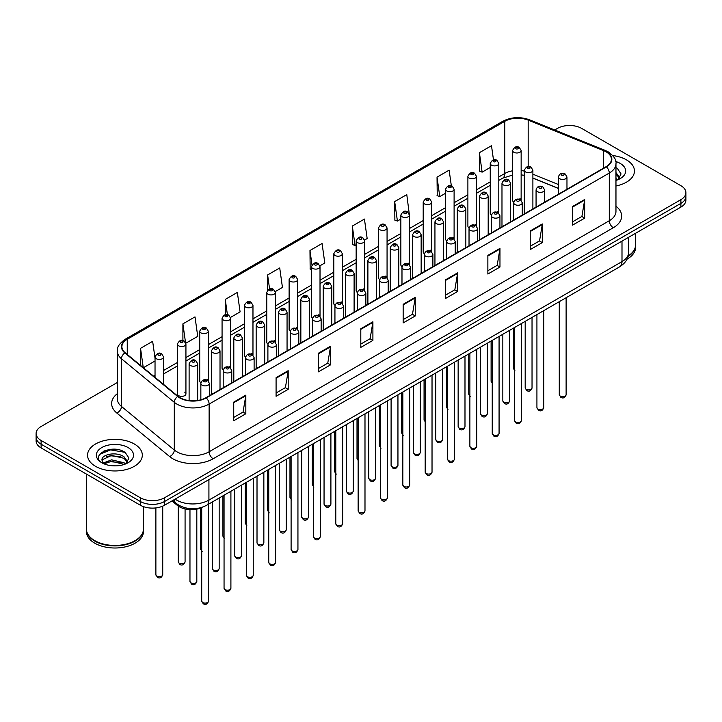 <?xml version="1.0" encoding="UTF-8"?>
<svg xmlns="http://www.w3.org/2000/svg" width="722" height="722" viewBox="0 0 722 722"><rect width="100%" height="100%" fill="white"/><g stroke="black" fill="none" stroke-linecap="round" stroke-linejoin="round"><path stroke-width="1.08" d="M497.548 211.519A4.278 2.473 0 0 1 498.794 213.152L498.803 163.425A4.278 2.473 180 0 1 496.158 165.708A4.278 2.473 180 0 1 491.492 165.167A4.278 2.473 180 0 1 490.247 163.425L490.247 213.261A4.278 2.473 0 0 0 491.447 214.985M476.457 226.058L476.457 176.33A4.278 2.473 180 0 1 473.812 178.605A4.278 2.473 180 0 1 469.147 178.072A4.278 2.473 180 0 1 467.892 176.33L467.892 226.166A4.278 2.473 0 0 0 469.101 227.881M454.102 238.964L454.102 189.227A4.278 2.473 180 0 1 451.467 191.51A4.278 2.473 180 0 1 446.801 190.978A4.278 2.473 180 0 1 445.546 189.227L445.546 239.072A4.278 2.473 0 0 0 446.756 240.787M430.502 250.227A4.278 2.473 0 0 1 431.756 251.861L431.756 202.133A4.278 2.473 180 0 1 429.112 204.416A4.278 2.473 180 0 1 424.455 203.875A4.278 2.473 180 0 1 423.2 202.133L423.2 251.969A4.278 2.473 0 0 0 424.401 253.693M408.156 263.124A4.278 2.473 0 0 1 409.401 264.766L409.41 215.03A4.278 2.473 180 0 1 406.766 217.313A4.278 2.473 180 0 1 402.109 216.78A4.278 2.473 180 0 1 400.854 215.03L400.854 264.875A4.278 2.473 0 0 0 402.055 266.589M387.064 277.672L387.064 227.935A4.278 2.473 180 0 1 384.42 230.219A4.278 2.473 180 0 1 379.754 229.686A4.278 2.473 180 0 1 378.508 227.935L378.508 277.771A4.278 2.473 0 0 0 379.709 279.495M363.464 288.935A4.278 2.473 0 0 1 364.709 290.569L364.718 240.841A4.278 2.473 180 0 1 362.074 243.124A4.278 2.473 180 0 1 357.408 242.583A4.278 2.473 180 0 1 356.154 240.841L356.154 290.677A4.278 2.473 0 0 0 357.363 292.392M341.109 301.832A4.278 2.473 0 0 1 342.363 303.475L342.363 253.738A4.278 2.473 180 0 1 339.728 256.021A4.278 2.473 180 0 1 335.062 255.489A4.278 2.473 180 0 1 333.808 253.738L333.808 303.583A4.278 2.473 0 0 0 335.017 305.298M318.763 314.738A4.278 2.473 0 0 1 320.017 316.371L320.017 266.644A4.278 2.473 180 0 1 317.373 268.927A4.278 2.473 180 0 1 312.716 268.385A4.278 2.473 180 0 1 311.462 266.644L311.462 316.48A4.278 2.473 0 0 0 312.662 318.203M297.672 329.277L297.672 279.549A4.278 2.473 180 0 1 295.027 281.824A4.278 2.473 180 0 1 290.37 281.291A4.278 2.473 180 0 1 289.116 279.549L289.116 329.385A4.278 2.473 0 0 0 290.316 331.1M274.071 340.54A4.278 2.473 0 0 1 275.317 342.174L275.326 292.446A4.278 2.473 180 0 1 272.681 294.729A4.278 2.473 180 0 1 268.015 294.197A4.278 2.473 180 0 1 266.77 292.446L266.77 342.291A4.278 2.473 0 0 0 267.97 344.006M251.725 353.446A4.278 2.473 0 0 1 252.971 355.08L252.971 305.352A4.278 2.473 180 0 1 250.335 307.635A4.278 2.473 180 0 1 245.67 307.094A4.278 2.473 180 0 1 244.415 305.352L244.415 355.188A4.278 2.473 0 0 0 245.624 356.912M229.37 366.343A4.278 2.473 0 0 1 230.625 367.985L230.625 318.249A4.278 2.473 180 0 1 227.99 320.532A4.278 2.473 180 0 1 223.324 319.999A4.278 2.473 180 0 1 222.069 318.249L222.069 368.094A4.278 2.473 0 0 0 223.279 369.808M207.024 379.249A4.278 2.473 0 0 1 208.279 380.882L208.279 331.154A4.278 2.473 180 0 1 205.635 333.438A4.278 2.473 180 0 1 200.978 332.905A4.278 2.473 180 0 1 199.723 331.154L199.723 380.99A4.278 2.473 0 0 0 200.924 382.714M185.933 393.896L185.933 344.06A4.278 2.473 180 0 1 183.289 346.343A4.278 2.473 180 0 1 178.632 345.802A4.278 2.473 180 0 1 177.377 344.06L177.377 393.896A4.278 2.473 0 0 0 178.632 395.647A4.278 2.473 0 0 0 183.289 396.179A4.278 2.473 0 0 0 185.933 393.896A4.278 2.473 0 0 0 184.679 392.154M519.894 198.613A4.278 2.473 0 0 1 521.14 200.256L521.149 150.519A4.278 2.473 180 0 1 518.504 152.802A4.278 2.473 180 0 1 513.847 152.27A4.278 2.473 180 0 1 512.593 150.519L512.593 200.364A4.278 2.473 0 0 0 513.793 202.079M558.413 188.478L532.89 178.154M476.448 226.058A4.278 2.473 0 0 0 475.202 224.416M454.102 238.955A4.278 2.473 0 0 0 452.847 237.321M387.055 277.663A4.278 2.473 0 0 0 385.81 276.03M297.663 329.277A4.278 2.473 0 0 0 296.417 327.635M203.044 506.97A17.111 9.882 180 0 1 177.359 505.409L171.953 500.951M626.434 159.842A27.382 15.812 0 0 0 612.752 155.555A27.382 15.812 0 0 1 626.434 159.842A27.382 15.812 0 0 1 634.448 171.015A27.382 15.812 0 0 0 626.434 159.842M134.292 443.967A27.382 15.812 0 0 0 104.455 440.546A27.382 15.812 0 0 0 87.552 455.149A27.382 15.812 0 0 0 95.566 466.331A27.382 15.812 0 0 0 125.411 469.751A27.382 15.812 0 0 0 142.315 455.149A27.382 15.812 0 0 0 134.292 443.967A27.382 15.812 0 0 0 104.455 440.546A27.382 15.812 0 0 0 87.552 455.149A27.382 15.812 0 0 0 95.566 466.331A27.382 15.812 0 0 0 125.411 469.751A27.382 15.812 0 0 0 142.315 455.149A27.382 15.812 0 0 0 134.292 443.967M606.056 151.8A18.258 10.541 180 0 1 611.408 159.255A18.258 10.541 180 0 1 606.056 166.71L205.896 397.741A18.258 10.541 180 0 1 178.036 396.333L125.204 352.769A18.258 10.541 180 0 1 121.901 346.722A18.258 10.541 180 0 1 127.252 339.277L504.795 121.305A18.258 10.541 180 0 1 528.17 120.123L603.619 150.618A18.258 10.541 180 0 1 606.056 151.8M606.381 151.62A18.709 10.803 0 0 0 603.881 150.402L528.432 119.906A18.709 10.803 0 0 0 504.47 121.115L126.928 339.087A18.709 10.803 0 0 0 124.834 352.923L177.657 396.486A18.709 10.803 0 0 0 206.221 397.921L606.381 166.89A18.709 10.803 0 0 0 606.381 151.62M117.343 382.489L41.109 426.503A17.111 9.882 0 0 0 36.1 433.489L36.1 440.943A17.111 9.882 0 0 0 41.109 447.929L140.348 505.219L140.348 501.492A17.111 9.882 0 0 0 164.553 501.492L680.891 203.387A17.111 9.882 0 0 0 685.9 196.402A17.111 9.882 0 0 1 680.891 203.387L164.553 501.492A17.111 9.882 0 0 1 140.348 501.492L41.109 444.201L140.348 501.492L140.348 497.765A17.111 9.882 0 0 0 164.553 497.765L680.891 199.66A17.111 9.882 0 0 0 685.9 192.675A17.111 9.882 0 0 0 680.891 185.689L581.652 128.399A17.111 9.882 0 0 0 557.447 128.399L554.722 129.978M36.1 437.216A17.111 9.882 0 0 0 41.109 444.201A17.111 9.882 0 0 1 36.1 437.216M233.729 402.118L233.729 420.745L245.832 413.76L245.832 395.133L233.729 402.118M233.729 417.442L243.052 412.063L245.787 395.746A4.567 2.635 -120 0 0 245.832 395.133M242.971 412.109L245.832 413.76M276.084 377.66L276.084 396.297L288.186 389.311L288.186 370.675L276.084 377.66M276.084 392.994L285.407 387.606L288.141 371.298A4.567 2.635 -120 0 0 288.186 370.675M285.325 387.66L288.186 389.311M318.438 353.211L318.438 371.839L330.541 364.854L330.541 346.226L318.438 353.211M318.438 368.536L327.761 363.157L330.495 346.84A4.567 2.635 -120 0 0 330.541 346.226M327.68 363.202L330.541 364.854M360.801 328.754L360.801 347.39L372.904 340.405L372.904 321.768L360.801 328.754M360.801 344.078L370.115 338.699L372.85 322.391A4.567 2.635 -120 0 0 372.904 321.768M370.034 338.744L372.904 340.405M572.573 206.483L572.573 225.12L584.676 218.134L584.676 199.498L572.573 206.483M572.573 221.816L581.896 216.429L584.63 200.12A4.567 2.635 -120 0 0 584.676 199.498M581.815 216.483L584.676 218.134M530.219 230.941L530.219 249.568L542.321 242.583L542.321 223.955L530.219 230.941M530.219 246.265L539.542 240.886L542.276 224.569A4.567 2.635 -120 0 0 542.321 223.955M539.46 240.931L542.321 242.583M487.864 255.398L487.864 274.026L499.967 267.041L499.967 248.404L487.864 255.398M487.864 270.723L497.187 265.335L499.922 249.027A4.567 2.635 -120 0 0 499.967 248.404M497.106 265.389L499.967 267.041M445.51 279.847L445.51 298.484L457.613 291.489L457.613 272.862L445.51 279.847M445.51 295.172L454.833 289.793L457.558 273.485A4.567 2.635 -120 0 0 457.613 272.862M454.752 289.838L457.613 291.489M403.156 304.305L403.156 322.933L415.258 315.947L415.258 297.32L403.156 304.305M403.156 319.629L412.479 314.25L415.204 297.933A4.567 2.635 -120 0 0 415.258 297.32M412.397 314.296L415.258 315.947M615.965 185.969A27.382 15.812 0 0 0 634.448 171.015A27.382 15.812 0 0 1 615.965 185.969M36.1 433.489A17.111 9.882 0 0 0 41.109 440.474L140.348 497.765M230.526 317.418L240.092 311.895L237.357 292.428L225.264 299.413L225.264 314.693M185.825 343.221L197.738 336.344L195.003 316.877L182.901 323.862L182.901 340.531M155.031 358.274L152.649 341.335L140.546 348.32L140.546 365.422M364.61 240.002L367.164 238.531L364.43 219.064L352.327 226.049L352.526 244.568M409.302 214.199L406.784 194.606L394.681 201.591L394.88 220.111M451.331 185.771L449.138 170.157L437.036 177.143L437.234 195.662M493.478 159.851L491.492 145.7L479.399 152.685L479.588 171.204M275.217 291.616L282.446 287.437L279.721 267.97L267.618 274.956L267.618 290.208M319.909 265.813L324.801 262.988L322.075 243.513L309.973 250.507L310.162 269.026M311.462 269.505L309.973 268.954M309.973 250.507L311.985 264.848M352.327 226.049L355.062 245.516L356.154 244.884M355.062 245.516L352.327 244.496M394.681 201.591L397.416 221.067L400.854 219.082M397.416 221.067L394.681 220.039M437.036 177.143L439.77 196.61L445.546 193.27M439.77 196.61L437.036 195.59M479.399 152.685L482.125 172.152L490.247 167.468M482.125 172.152L479.399 171.132M267.618 274.956L269.586 288.981M225.264 299.413L227.403 314.684M182.901 323.862L185.509 342.427M143.362 367.742L155.031 361.009M140.546 348.32L143.263 367.66M117.217 449.49A22.815 13.176 0 0 0 103.86 451.079M140.348 505.219A17.111 9.882 0 0 0 164.553 505.219L680.891 207.115A17.111 9.882 0 0 0 685.9 200.129L685.9 192.675M628.248 255.877A28.528 16.471 0 0 0 635.595 244.848L635.595 233.269M628.104 256.427A28.528 16.471 0 0 0 635.595 245.309A28.528 16.471 0 0 0 635.586 245.083M627.057 259.153A28.528 16.471 0 0 0 635.595 247.411L635.595 245.309M615.965 178.478L617.698 179.832M615.965 179.958L616.462 180.283M615.965 172.558L619.891 177.82M615.965 174.038L619.602 178.208M615.965 180.446A18.601 10.74 0 0 0 620.216 178.614A18.601 10.74 0 0 0 620.216 163.425A18.601 10.74 0 0 0 615.758 161.52M618.131 179.652L621.046 173.93L617.364 168.37M615.965 167.675L617.111 168.208M135.005 540.679A28.239 16.299 0 0 1 134.897 540.742A28.239 16.299 0 0 1 94.961 540.742L94.763 540.625A28.528 16.471 0 0 0 135.104 540.625A28.528 16.471 0 0 0 143.452 528.973L143.452 506.645M86.414 529.208A28.528 16.471 0 0 0 86.405 529.443A28.528 16.471 0 0 0 94.763 541.085A28.528 16.471 0 0 0 125.845 544.659A28.528 16.471 0 0 0 143.452 529.443A28.528 16.471 0 0 0 143.452 529.208M86.405 529.443L86.405 531.536A28.528 16.471 0 0 0 94.763 543.188A28.528 16.471 0 0 0 125.845 546.753A28.528 16.471 0 0 0 143.452 531.536L143.452 529.443M111.82 465.735L116.161 465.861M103.291 463.01L111.594 459.842L124.049 462.748L125.565 463.966M104.049 463.804L111.594 461.313L124.328 464.417M103.417 463.587L102.082 460.455A12.897 7.446 0 0 0 104.167 463.903M127.758 461.954L124.049 456.836C116.314 451.06 100.385 454.625 102.082 460.455L102.037 459.887M102.118 460.636L102.479 459.679L111.594 455.401L124.049 458.317L127.46 462.342M125.998 463.777L128.913 458.055L125.231 452.504C112.181 443.118 88.986 455.483 102.38 463.064L103.038 463.47M128.083 447.559A18.601 10.74 0 0 0 101.784 447.559A18.601 10.74 0 0 0 101.784 462.739A18.601 10.74 0 0 0 128.083 462.739A18.601 10.74 0 0 0 128.083 447.559M86.405 474.083L86.405 528.973A28.528 16.471 0 0 0 94.763 540.625L94.961 540.742M99.654 454.373L110.583 449.887L124.978 452.333M106.477 456.548L110.583 455.799L120.854 456.683M106.477 462.459L110.583 461.719L120.854 462.603M177.359 504.263L177.359 505.409M615.965 206.203A28.528 16.471 180 0 1 613.321 227.728L213.161 458.759A5.704 3.294 60 0 1 209.127 451.773L609.287 220.742A22.815 13.176 0 0 0 615.965 211.42L615.965 163.723A22.815 13.176 180 0 1 609.287 173.045A5.704 3.294 -120 0 0 606.381 166.89M213.161 458.759A28.528 16.471 180 0 1 172.82 458.759A28.528 16.471 180 0 1 169.625 456.557L116.793 413.002A28.528 16.471 180 0 1 117.343 393.671M176.854 451.773A22.815 13.176 0 0 0 209.127 451.773L209.127 404.076A22.815 13.176 180 0 1 174.3 402.316L121.467 358.753A22.815 13.176 180 0 1 117.343 351.199L117.343 398.896A22.815 13.176 0 0 0 121.467 406.45L174.3 450.014A22.815 13.176 0 0 0 176.854 451.773M615.965 163.723C616.732 160.167 614.106 156.187 608.104 151.8L605.108 150.347A5.704 2.671 112 0 0 603.881 150.402M605.108 150.347L529.659 119.843C520.21 116.495 511.239 116.982 502.747 121.296A5.704 3.294 60 0 1 504.47 121.115M126.928 339.087A5.704 3.294 -120 0 0 125.204 339.268C119.283 343.528 116.657 347.508 117.343 351.199M124.834 352.923A5.704 3.818 129.5 0 0 121.467 358.753L121.467 406.45A5.704 3.818 -50.5 0 1 116.793 413.002M529.659 119.843A5.704 2.671 112 0 0 528.432 119.906M177.657 396.486A5.704 3.818 129.5 0 0 174.3 402.316L174.3 450.014A5.704 3.818 -50.5 0 1 169.625 456.557M206.221 397.921A5.704 3.294 60 0 1 209.127 404.076L609.287 173.045L609.287 220.742A5.704 3.294 60 0 0 613.321 227.728M164.553 497.765L164.553 505.219M680.891 199.66L680.891 207.115M41.109 440.474L41.109 447.929M127.252 339.277L127.252 354.457M603.619 150.618L603.619 168.118M528.17 120.123L528.17 166.547M568.295 188.514L566.969 187.973M558.413 184.516L532.89 174.192M524.325 171.105A18.258 10.541 0 0 0 521.149 170.572M512.593 170.807A18.258 10.541 0 0 0 504.795 173.47L498.803 176.935M504.795 121.305L504.795 173.47A10.27 5.929 60 0 1 502.665 178.172L498.803 180.401M490.247 181.872L476.457 189.832M467.892 194.778L454.102 202.738M445.546 207.674L431.756 215.634M423.2 220.58L409.41 228.54M400.854 233.477L387.064 241.446M378.508 246.382L364.718 254.343M356.154 259.288L342.363 267.248M333.808 272.185L320.017 280.154M311.462 285.091L297.672 293.051M289.116 297.996L275.326 305.957M266.77 310.893L252.971 318.853M244.415 323.799L230.625 331.759M222.069 336.696L208.279 344.665M199.723 349.601L185.933 357.561M177.377 362.507L163.587 370.467M155.031 375.404L153.633 376.207M403.156 304.892L415.204 297.933M445.51 280.443L457.558 273.485M487.864 255.985L499.922 249.027M530.219 231.527L542.276 224.569M572.573 207.079L584.63 200.12M360.801 329.349L372.85 322.391M318.438 353.798L330.495 346.84M276.084 378.256L288.141 371.298M233.729 402.705L245.787 395.746M175.121 499.119A22.815 13.176 0 0 0 176.655 500.093A22.815 13.176 0 0 0 208.92 500.093L621.994 261.617A22.815 13.176 0 0 0 628.672 252.294C628.844 257.962 625.83 262.808 619.629 266.833L206.555 505.319A11.408 6.588 60 0 0 208.92 500.093L208.92 479.607M621.994 241.121L621.994 261.617A11.408 6.588 60 0 1 619.629 266.833M174.192 499.651A11.408 7.635 129.5 0 0 176.186 503.36L172.72 500.508M566.12 394.69C564.992 397.768 563.241 398.67 560.868 397.398L559.27 394.69A3.42 1.976 0 0 0 560.272 396.089A3.42 1.976 0 0 0 564.008 396.513A3.42 1.976 0 0 0 566.12 394.69L566.12 297.735M559.667 178.722A4.278 2.473 180 0 1 558.413 176.98C559.505 173.47 561.743 172.45 565.127 173.93L566.969 176.98A4.278 2.473 180 0 1 564.333 179.264A4.278 2.473 180 0 1 559.667 178.722M563.702 174.065A1.426 0.821 0 0 0 561.689 174.065A1.426 0.821 0 0 0 561.689 175.229A1.426 0.821 0 0 0 563.702 175.229A1.426 0.821 0 0 0 563.702 174.065M526.185 389.311A3.42 1.976 0 0 0 529.921 389.736A3.42 1.976 0 0 0 532.033 387.913C530.905 390.99 529.154 391.893 526.78 390.62L525.183 387.913A3.42 1.976 0 0 0 526.185 389.311M532.89 208.956L532.89 170.202A4.278 2.473 180 0 1 530.246 172.486A4.278 2.473 180 0 1 525.58 171.944A4.278 2.473 180 0 1 524.325 170.202L524.325 213.892M527.601 168.452A1.426 0.821 0 0 0 529.614 168.452A1.426 0.821 0 0 0 529.614 167.287A1.426 0.821 0 0 0 527.601 167.287A1.426 0.821 0 0 0 527.601 168.452M515.039 370.937L513.45 368.238A3.42 1.976 0 0 0 514.452 369.628A3.42 1.976 0 0 0 514.578 369.7M515.86 148.777A1.426 0.821 0 0 0 517.882 148.777A1.426 0.821 0 0 0 517.882 147.613A1.426 0.821 0 0 0 515.86 147.613A1.426 0.821 0 0 0 515.86 148.777M543.765 407.596C542.646 410.674 540.895 411.576 538.513 410.295L536.924 407.596A3.42 1.976 0 0 0 537.926 408.995A3.42 1.976 0 0 0 541.653 409.419A3.42 1.976 0 0 0 543.765 407.596L543.765 310.631M537.321 191.628A4.278 2.473 180 0 1 536.067 189.877C537.159 186.366 539.397 185.355 542.782 186.827L544.623 189.877A4.278 2.473 180 0 1 541.987 192.16A4.278 2.473 180 0 1 537.321 191.628M541.356 186.971A1.426 0.821 0 0 0 539.334 186.971A1.426 0.821 0 0 0 539.334 188.135A1.426 0.821 0 0 0 541.356 188.135A1.426 0.821 0 0 0 541.356 186.971M521.419 420.493C520.291 423.57 518.54 424.473 516.167 423.2L514.578 420.493A3.42 1.976 0 0 0 515.58 421.892A3.42 1.976 0 0 0 519.308 422.325A3.42 1.976 0 0 0 521.419 420.493L521.419 323.537M514.976 204.534A4.278 2.473 180 0 1 513.721 202.783C514.813 199.272 517.051 198.252 520.436 199.732L522.277 202.783A4.278 2.473 180 0 1 519.632 205.066A4.278 2.473 180 0 1 514.976 204.534M519.01 199.868A1.426 0.821 0 0 0 516.988 199.868A1.426 0.821 0 0 0 516.988 201.041A1.426 0.821 0 0 0 519.01 201.041A1.426 0.821 0 0 0 519.01 199.868M499.073 433.399C497.945 436.476 496.194 437.379 493.821 436.097L492.233 433.399A3.42 1.976 0 0 0 493.234 434.797A3.42 1.976 0 0 0 496.962 435.222A3.42 1.976 0 0 0 499.073 433.399L499.073 336.443M492.63 217.43A4.278 2.473 180 0 1 491.375 215.688C492.467 212.178 494.705 211.158 498.09 212.629L499.931 215.688A4.278 2.473 180 0 1 497.287 217.972A4.278 2.473 180 0 1 492.63 217.43M496.664 212.773A1.426 0.821 0 0 0 494.642 212.773A1.426 0.821 0 0 0 494.642 213.938A1.426 0.821 0 0 0 496.664 213.938A1.426 0.821 0 0 0 496.664 212.773M476.728 446.304C475.599 449.382 473.849 450.284 471.475 449.003L469.878 446.304A3.42 1.976 0 0 0 470.879 447.694A3.42 1.976 0 0 0 474.616 448.127A3.42 1.976 0 0 0 476.728 446.304L476.728 349.34M470.275 230.336A4.278 2.473 180 0 1 469.029 228.585C470.121 225.074 472.359 224.064 475.735 225.535L477.585 228.585A4.278 2.473 180 0 1 474.941 230.869A4.278 2.473 180 0 1 470.275 230.336M474.309 225.679A1.426 0.821 0 0 0 472.296 225.679A1.426 0.821 0 0 0 472.296 226.843A1.426 0.821 0 0 0 474.309 226.843A1.426 0.821 0 0 0 474.309 225.679M503.839 402.217A3.42 1.976 0 0 0 507.566 402.641A3.42 1.976 0 0 0 509.687 400.818C508.559 403.896 506.808 404.798 504.434 403.517L502.837 400.818A3.42 1.976 0 0 0 503.839 402.217M510.535 221.853L510.535 183.099A4.278 2.473 180 0 1 507.9 185.383A4.278 2.473 180 0 1 503.234 184.85A4.278 2.473 180 0 1 501.98 183.099L501.98 226.798M505.256 181.357A1.426 0.821 0 0 0 507.268 181.357A1.426 0.821 0 0 0 507.268 180.193A1.426 0.821 0 0 0 505.256 180.193A1.426 0.821 0 0 0 505.256 181.357M481.493 415.114A3.42 1.976 0 0 0 485.22 415.547A3.42 1.976 0 0 0 487.332 413.715C486.204 416.802 484.462 417.695 482.079 416.423L480.491 413.715A3.42 1.976 0 0 0 481.493 415.114M488.189 234.758L488.189 196.005A4.278 2.473 180 0 1 485.554 198.288A4.278 2.473 180 0 1 480.888 197.756A4.278 2.473 180 0 1 479.634 196.005L479.634 239.695M482.901 194.263A1.426 0.821 0 0 0 484.922 194.263A1.426 0.821 0 0 0 484.922 193.099A1.426 0.821 0 0 0 482.901 193.099A1.426 0.821 0 0 0 482.901 194.263M459.147 428.02A3.42 1.976 0 0 0 462.874 428.444A3.42 1.976 0 0 0 464.986 426.621C463.858 429.698 462.107 430.601 459.733 429.328L458.145 426.621A3.42 1.976 0 0 0 459.147 428.02M465.843 247.664L465.843 208.911A4.278 2.473 180 0 1 463.199 211.194A4.278 2.473 180 0 1 458.542 210.653A4.278 2.473 180 0 1 457.288 208.911L457.288 252.601M460.555 207.16A1.426 0.821 0 0 0 462.576 207.16A1.426 0.821 0 0 0 462.576 205.996A1.426 0.821 0 0 0 460.555 205.996A1.426 0.821 0 0 0 460.555 207.16M454.382 459.201C453.254 462.279 451.503 463.181 449.129 461.909L447.532 459.201A3.42 1.976 0 0 0 448.533 460.6A3.42 1.976 0 0 0 452.27 461.033A3.42 1.976 0 0 0 454.382 459.201L454.382 362.245M447.929 243.233A4.278 2.473 180 0 1 446.674 241.491C447.766 237.98 450.005 236.96 453.389 238.44L455.23 241.491A4.278 2.473 180 0 1 452.595 243.774A4.278 2.473 180 0 1 447.929 243.233M451.963 238.576A1.426 0.821 0 0 0 449.95 238.576A1.426 0.821 0 0 0 449.95 239.74A1.426 0.821 0 0 0 451.963 239.74A1.426 0.821 0 0 0 451.963 238.576M432.027 472.107C430.908 475.184 429.157 476.087 426.774 474.805L425.186 472.107A3.42 1.976 0 0 0 426.188 473.506A3.42 1.976 0 0 0 429.915 473.93A3.42 1.976 0 0 0 432.027 472.107L432.027 375.142M425.583 256.139A4.278 2.473 180 0 1 424.328 254.397C425.42 250.886 427.659 249.866 431.043 251.337L432.884 254.397A4.278 2.473 180 0 1 430.249 256.671A4.278 2.473 180 0 1 425.583 256.139M429.617 251.482A1.426 0.821 0 0 0 427.595 251.482A1.426 0.821 0 0 0 427.595 252.646A1.426 0.821 0 0 0 429.617 252.646A1.426 0.821 0 0 0 429.617 251.482M409.681 485.003C408.553 488.09 406.802 488.984 404.428 487.711L402.84 485.003A3.42 1.976 0 0 0 403.842 486.402A3.42 1.976 0 0 0 407.569 486.836A3.42 1.976 0 0 0 409.681 485.003L409.681 388.048M403.237 269.044A4.278 2.473 180 0 1 401.983 267.293C403.075 263.783 405.313 262.763 408.697 264.243L410.538 267.293A4.278 2.473 180 0 1 407.894 269.577A4.278 2.473 180 0 1 403.237 269.044M407.271 264.387A1.426 0.821 0 0 0 405.25 264.387A1.426 0.821 0 0 0 405.25 265.552A1.426 0.821 0 0 0 407.271 265.552A1.426 0.821 0 0 0 407.271 264.387M436.801 440.916A3.42 1.976 0 0 0 440.528 441.35A3.42 1.976 0 0 0 442.64 439.527C441.512 442.604 439.761 443.507 437.388 442.225L435.79 439.527A3.42 1.976 0 0 0 436.801 440.916M443.498 260.561L443.498 221.807A4.278 2.473 180 0 1 440.853 224.091A4.278 2.473 180 0 1 436.187 223.558A4.278 2.473 180 0 1 434.942 221.807L434.942 265.506M438.209 220.066A1.426 0.821 0 0 0 440.221 220.066A1.426 0.821 0 0 0 440.221 218.901A1.426 0.821 0 0 0 438.209 218.901A1.426 0.821 0 0 0 438.209 220.066M414.446 453.822A3.42 1.976 0 0 0 418.182 454.255A3.42 1.976 0 0 0 420.294 452.423C419.166 455.501 417.415 456.403 415.042 455.131L413.444 452.423A3.42 1.976 0 0 0 414.446 453.822M421.152 273.467L421.152 234.713A4.278 2.473 180 0 1 418.507 236.997A4.278 2.473 180 0 1 413.841 236.464A4.278 2.473 180 0 1 412.587 234.713L412.587 278.403M415.863 232.962A1.426 0.821 0 0 0 417.876 232.962A1.426 0.821 0 0 0 417.876 231.798A1.426 0.821 0 0 0 415.863 231.798A1.426 0.821 0 0 0 415.863 232.962M392.1 466.728A3.42 1.976 0 0 0 395.827 467.152A3.42 1.976 0 0 0 397.948 465.329C396.82 468.407 395.069 469.309 392.696 468.027L391.098 465.329A3.42 1.976 0 0 0 392.1 466.728M398.797 286.363L398.797 247.619A4.278 2.473 180 0 1 396.161 249.893A4.278 2.473 180 0 1 391.495 249.361A4.278 2.473 180 0 1 390.241 247.619L390.241 291.309M393.517 245.868A1.426 0.821 0 0 0 395.53 245.868A1.426 0.821 0 0 0 395.53 244.704A1.426 0.821 0 0 0 393.517 244.704A1.426 0.821 0 0 0 393.517 245.868M387.335 497.909C386.207 500.987 384.456 501.889 382.082 500.617L380.494 497.909A3.42 1.976 0 0 0 381.496 499.308A3.42 1.976 0 0 0 385.223 499.732A3.42 1.976 0 0 0 387.335 497.909L387.335 400.954M380.891 281.941A4.278 2.473 180 0 1 379.637 280.199C380.729 276.688 382.967 275.669 386.351 277.149L388.192 280.199A4.278 2.473 180 0 1 385.548 282.483A4.278 2.473 180 0 1 380.891 281.941M384.925 277.284A1.426 0.821 0 0 0 382.904 277.284A1.426 0.821 0 0 0 382.904 278.448A1.426 0.821 0 0 0 384.925 278.448A1.426 0.821 0 0 0 384.925 277.284M364.989 510.815C363.861 513.893 362.11 514.795 359.737 513.513L358.139 510.815A3.42 1.976 0 0 0 359.141 512.214A3.42 1.976 0 0 0 362.877 512.638A3.42 1.976 0 0 0 364.989 510.815L364.989 413.85M358.536 294.847A4.278 2.473 180 0 1 357.282 293.096C358.383 289.585 360.621 288.574 363.996 290.045L365.846 293.096A4.278 2.473 180 0 1 363.202 295.379A4.278 2.473 180 0 1 358.536 294.847M362.57 290.19A1.426 0.821 0 0 0 360.558 290.19A1.426 0.821 0 0 0 360.558 291.354A1.426 0.821 0 0 0 362.57 291.354A1.426 0.821 0 0 0 362.57 290.19M342.643 523.712C341.515 526.789 339.764 527.692 337.391 526.419L335.793 523.712A3.42 1.976 0 0 0 336.795 525.111A3.42 1.976 0 0 0 340.531 525.544A3.42 1.976 0 0 0 342.643 523.712L342.643 426.756M336.19 307.752A4.278 2.473 180 0 1 334.936 306.002C336.028 302.491 338.266 301.471 341.65 302.951L343.492 306.002A4.278 2.473 180 0 1 340.856 308.285A4.278 2.473 180 0 1 336.19 307.752M340.224 303.087A1.426 0.821 0 0 0 338.212 303.087A1.426 0.821 0 0 0 338.212 304.251A1.426 0.821 0 0 0 340.224 304.251A1.426 0.821 0 0 0 340.224 303.087M320.288 536.617C319.169 539.695 317.418 540.597 315.036 539.316L313.447 536.617A3.42 1.976 0 0 0 314.449 538.016A3.42 1.976 0 0 0 318.176 538.441A3.42 1.976 0 0 0 320.288 536.617L320.288 439.662M313.844 320.649A4.278 2.473 180 0 1 312.59 318.907C313.682 315.397 315.92 314.377 319.305 315.848L321.146 318.907A4.278 2.473 180 0 1 318.51 321.191A4.278 2.473 180 0 1 313.844 320.649M317.879 315.992A1.426 0.821 0 0 0 315.857 315.992A1.426 0.821 0 0 0 315.857 317.157A1.426 0.821 0 0 0 317.879 317.157A1.426 0.821 0 0 0 317.879 315.992M297.942 549.523C296.814 552.601 295.063 553.503 292.69 552.222L291.101 549.523A3.42 1.976 0 0 0 292.103 550.913A3.42 1.976 0 0 0 295.83 551.346A3.42 1.976 0 0 0 297.942 549.523L297.942 452.559M291.498 333.555A4.278 2.473 180 0 1 290.244 331.804C291.336 328.293 293.574 327.283 296.959 328.754L298.8 331.804A4.278 2.473 180 0 1 296.155 334.087A4.278 2.473 180 0 1 291.498 333.555M295.533 328.898A1.426 0.821 0 0 0 293.511 328.898A1.426 0.821 0 0 0 293.511 330.062A1.426 0.821 0 0 0 295.533 330.062A1.426 0.821 0 0 0 295.533 328.898M369.754 479.625A3.42 1.976 0 0 0 373.482 480.058A3.42 1.976 0 0 0 375.593 478.235C374.465 481.312 372.714 482.206 370.341 480.933L368.752 478.235A3.42 1.976 0 0 0 369.754 479.625M376.451 299.269L376.451 260.516A4.278 2.473 180 0 1 373.815 262.799A4.278 2.473 180 0 1 369.15 262.267A4.278 2.473 180 0 1 367.895 260.516L367.895 304.206M371.162 258.774A1.426 0.821 0 0 0 373.184 258.774A1.426 0.821 0 0 0 373.184 257.61A1.426 0.821 0 0 0 371.162 257.61A1.426 0.821 0 0 0 371.162 258.774M347.408 492.53A3.42 1.976 0 0 0 351.136 492.955A3.42 1.976 0 0 0 353.248 491.131C352.119 494.209 350.369 495.111 347.995 493.839L346.407 491.131A3.42 1.976 0 0 0 347.408 492.53M354.105 312.175L354.105 273.421A4.278 2.473 180 0 1 351.461 275.705A4.278 2.473 180 0 1 346.804 275.163A4.278 2.473 180 0 1 345.549 273.421L345.549 317.111M348.816 271.671A1.426 0.821 0 0 0 350.838 271.671A1.426 0.821 0 0 0 350.838 270.506A1.426 0.821 0 0 0 348.816 270.506A1.426 0.821 0 0 0 348.816 271.671M325.062 505.436A3.42 1.976 0 0 0 328.79 505.86A3.42 1.976 0 0 0 330.902 504.037C329.773 507.115 328.023 508.017 325.649 506.736L324.052 504.037A3.42 1.976 0 0 0 325.062 505.436M331.759 325.071L331.759 286.318A4.278 2.473 180 0 1 329.115 288.601A4.278 2.473 180 0 1 324.449 288.069A4.278 2.473 180 0 1 323.203 286.318L323.203 330.017M326.47 284.576A1.426 0.821 0 0 0 328.483 284.576A1.426 0.821 0 0 0 328.483 283.412A1.426 0.821 0 0 0 326.47 283.412A1.426 0.821 0 0 0 326.47 284.576M302.708 518.333A3.42 1.976 0 0 0 306.444 518.766A3.42 1.976 0 0 0 308.556 516.934C307.428 520.02 305.677 520.914 303.303 519.641L301.706 516.934A3.42 1.976 0 0 0 302.708 518.333M309.413 337.977L309.413 299.224A4.278 2.473 180 0 1 306.769 301.507A4.278 2.473 180 0 1 302.103 300.975A4.278 2.473 180 0 1 300.848 299.224L300.848 342.914M304.124 297.482A1.426 0.821 0 0 0 306.137 297.482A1.426 0.821 0 0 0 306.137 296.318A1.426 0.821 0 0 0 304.124 296.318A1.426 0.821 0 0 0 304.124 297.482M280.362 531.239A3.42 1.976 0 0 0 284.089 531.663A3.42 1.976 0 0 0 286.21 529.84C285.082 532.917 283.331 533.82 280.957 532.547L279.36 529.84A3.42 1.976 0 0 0 280.362 531.239M287.058 350.883L287.058 312.13A4.278 2.473 180 0 1 284.423 314.413A4.278 2.473 180 0 1 279.757 313.871A4.278 2.473 180 0 1 278.502 312.13L278.502 355.82M281.779 310.379A1.426 0.821 0 0 0 283.791 310.379A1.426 0.821 0 0 0 283.791 309.215A1.426 0.821 0 0 0 281.779 309.215A1.426 0.821 0 0 0 281.779 310.379M275.596 562.42C274.468 565.497 272.717 566.4 270.344 565.127L268.746 562.42A3.42 1.976 0 0 0 269.757 563.819A3.42 1.976 0 0 0 273.485 564.252A3.42 1.976 0 0 0 275.596 562.42L275.596 465.464M269.153 346.452A4.278 2.473 180 0 1 267.898 344.71C268.99 341.199 271.228 340.179 274.613 341.659L276.454 344.71A4.278 2.473 180 0 1 273.809 346.993A4.278 2.473 180 0 1 269.153 346.452M273.187 341.795A1.426 0.821 0 0 0 271.165 341.795A1.426 0.821 0 0 0 271.165 342.959A1.426 0.821 0 0 0 273.187 342.959A1.426 0.821 0 0 0 273.187 341.795M253.251 575.326C252.122 578.403 250.372 579.306 247.998 578.024L246.401 575.326A3.42 1.976 0 0 0 247.402 576.725A3.42 1.976 0 0 0 251.139 577.149A3.42 1.976 0 0 0 253.251 575.326L253.251 478.361M246.798 359.357A4.278 2.473 180 0 1 245.543 357.616C246.644 354.105 248.882 353.085 252.258 354.556L254.108 357.616A4.278 2.473 180 0 1 251.464 359.89A4.278 2.473 180 0 1 246.798 359.357M250.832 354.701A1.426 0.821 0 0 0 248.819 354.701A1.426 0.821 0 0 0 248.819 355.865A1.426 0.821 0 0 0 250.832 355.865A1.426 0.821 0 0 0 250.832 354.701M230.905 588.222C229.776 591.309 228.026 592.202 225.652 590.93L224.055 588.222A3.42 1.976 0 0 0 225.056 589.621A3.42 1.976 0 0 0 228.784 590.054A3.42 1.976 0 0 0 230.905 588.222L230.905 491.267M224.452 372.263A4.278 2.473 180 0 1 223.197 370.512C224.289 367.002 226.528 365.982 229.912 367.462L231.753 370.512A4.278 2.473 180 0 1 229.118 372.796A4.278 2.473 180 0 1 224.452 372.263M228.486 367.606A1.426 0.821 0 0 0 226.473 367.606A1.426 0.821 0 0 0 226.473 368.771A1.426 0.821 0 0 0 228.486 368.771A1.426 0.821 0 0 0 228.486 367.606M208.55 601.128C207.431 604.206 205.68 605.108 203.297 603.836L201.709 601.128A3.42 1.976 0 0 0 202.711 602.527A3.42 1.976 0 0 0 206.438 602.951A3.42 1.976 0 0 0 208.55 601.128L208.55 504.173M202.106 385.16A4.278 2.473 180 0 1 200.851 383.418C201.943 379.907 204.182 378.888 207.566 380.368L209.407 383.418A4.278 2.473 180 0 1 206.772 385.701A4.278 2.473 180 0 1 202.106 385.16M206.14 380.503A1.426 0.821 0 0 0 204.118 380.503A1.426 0.821 0 0 0 204.118 381.667A1.426 0.821 0 0 0 206.14 381.667A1.426 0.821 0 0 0 206.14 380.503M258.016 544.135A3.42 1.976 0 0 0 261.743 544.568A3.42 1.976 0 0 0 263.855 542.745C262.727 545.823 260.976 546.725 258.602 545.444L257.014 542.745A3.42 1.976 0 0 0 258.016 544.135M264.712 363.78L264.712 325.026A4.278 2.473 180 0 1 262.077 327.31A4.278 2.473 180 0 1 257.411 326.777A4.278 2.473 180 0 1 256.157 325.026L256.157 368.725M259.424 323.285A1.426 0.821 0 0 0 261.445 323.285A1.426 0.821 0 0 0 261.445 322.12A1.426 0.821 0 0 0 259.424 322.12A1.426 0.821 0 0 0 259.424 323.285M235.67 557.041A3.42 1.976 0 0 0 239.397 557.474A3.42 1.976 0 0 0 241.509 555.642C240.381 558.72 238.63 559.622 236.256 558.35L234.668 555.642A3.42 1.976 0 0 0 235.67 557.041M242.366 376.685L242.366 337.932A4.278 2.473 180 0 1 239.722 340.215A4.278 2.473 180 0 1 235.065 339.683A4.278 2.473 180 0 1 233.811 337.932L233.811 381.622M237.078 336.181A1.426 0.821 0 0 0 239.099 336.181A1.426 0.821 0 0 0 239.099 335.017A1.426 0.821 0 0 0 237.078 335.017A1.426 0.821 0 0 0 237.078 336.181M213.315 569.947A3.42 1.976 0 0 0 217.051 570.371A3.42 1.976 0 0 0 219.163 568.548C218.035 571.625 216.284 572.528 213.911 571.246L212.313 568.548A3.42 1.976 0 0 0 213.315 569.947M220.02 389.582L220.02 350.838A4.278 2.473 180 0 1 217.376 353.112A4.278 2.473 180 0 1 212.71 352.58A4.278 2.473 180 0 1 211.465 350.838L211.465 394.528M214.732 349.087A1.426 0.821 0 0 0 216.744 349.087A1.426 0.821 0 0 0 216.744 347.923A1.426 0.821 0 0 0 214.732 347.923A1.426 0.821 0 0 0 214.732 349.087M190.969 582.844A3.42 1.976 0 0 0 194.705 583.277A3.42 1.976 0 0 0 196.817 581.454C195.689 584.531 193.938 585.425 191.565 584.152L189.967 581.454A3.42 1.976 0 0 0 190.969 582.844M197.675 400.475L197.675 363.735A4.278 2.473 180 0 1 195.03 366.018A4.278 2.473 180 0 1 190.364 365.485A4.278 2.473 180 0 1 189.11 363.735L189.11 400.584M192.386 361.993A1.426 0.821 0 0 0 194.398 361.993A1.426 0.821 0 0 0 194.398 360.829A1.426 0.821 0 0 0 192.386 360.829A1.426 0.821 0 0 0 192.386 361.993M492.693 383.842L491.095 381.135A3.42 1.976 0 0 0 492.097 382.534A3.42 1.976 0 0 0 492.233 382.606M493.514 161.674A1.426 0.821 0 0 0 495.527 161.674A1.426 0.821 0 0 0 495.527 160.51A1.426 0.821 0 0 0 493.514 160.51A1.426 0.821 0 0 0 493.514 161.674M470.347 396.739L468.749 394.041A3.42 1.976 0 0 0 469.751 395.439A3.42 1.976 0 0 0 469.878 395.503M471.168 174.58A1.426 0.821 0 0 0 473.181 174.58A1.426 0.821 0 0 0 473.181 173.415A1.426 0.821 0 0 0 471.168 173.415A1.426 0.821 0 0 0 471.168 174.58M448.001 409.645L446.404 406.937A3.42 1.976 0 0 0 447.405 408.336A3.42 1.976 0 0 0 447.532 408.408M448.813 187.485A1.426 0.821 0 0 0 450.835 187.485A1.426 0.821 0 0 0 450.835 186.321A1.426 0.821 0 0 0 448.813 186.321A1.426 0.821 0 0 0 448.813 187.485M425.646 422.55L424.058 419.843A3.42 1.976 0 0 0 425.059 421.242A3.42 1.976 0 0 0 425.186 421.314M426.467 200.382A1.426 0.821 0 0 0 428.489 200.382A1.426 0.821 0 0 0 428.489 199.218A1.426 0.821 0 0 0 426.467 199.218A1.426 0.821 0 0 0 426.467 200.382M403.3 435.447L401.712 432.749A3.42 1.976 0 0 0 402.714 434.148A3.42 1.976 0 0 0 402.84 434.211M404.121 213.288A1.426 0.821 0 0 0 406.143 213.288A1.426 0.821 0 0 0 406.143 212.124A1.426 0.821 0 0 0 404.121 212.124A1.426 0.821 0 0 0 404.121 213.288M380.954 448.353L379.357 445.645A3.42 1.976 0 0 0 380.359 447.044A3.42 1.976 0 0 0 380.494 447.117M381.776 226.185A1.426 0.821 0 0 0 383.788 226.185A1.426 0.821 0 0 0 383.788 225.02A1.426 0.821 0 0 0 381.776 225.02A1.426 0.821 0 0 0 381.776 226.185M358.608 461.25L357.011 458.551A3.42 1.976 0 0 0 358.013 459.95A3.42 1.976 0 0 0 358.139 460.022M359.43 239.09A1.426 0.821 0 0 0 361.442 239.09A1.426 0.821 0 0 0 361.442 237.926A1.426 0.821 0 0 0 359.43 237.926A1.426 0.821 0 0 0 359.43 239.09M336.253 474.155L334.665 471.457A3.42 1.976 0 0 0 335.667 472.847A3.42 1.976 0 0 0 335.793 472.919M337.075 251.996A1.426 0.821 0 0 0 339.096 251.996A1.426 0.821 0 0 0 339.096 250.832A1.426 0.821 0 0 0 337.075 250.832A1.426 0.821 0 0 0 337.075 251.996M313.908 487.061L312.319 484.354A3.42 1.976 0 0 0 313.321 485.753A3.42 1.976 0 0 0 313.447 485.825M314.729 264.893A1.426 0.821 0 0 0 316.75 264.893A1.426 0.821 0 0 0 316.75 263.729A1.426 0.821 0 0 0 314.729 263.729A1.426 0.821 0 0 0 314.729 264.893M291.562 499.958L289.973 497.259A3.42 1.976 0 0 0 290.975 498.658A3.42 1.976 0 0 0 291.101 498.721M292.383 277.799A1.426 0.821 0 0 0 294.405 277.799A1.426 0.821 0 0 0 294.405 276.634A1.426 0.821 0 0 0 292.383 276.634A1.426 0.821 0 0 0 292.383 277.799M269.216 512.864L267.618 510.156A3.42 1.976 0 0 0 268.62 511.555A3.42 1.976 0 0 0 268.746 511.627M270.037 290.704A1.426 0.821 0 0 0 272.05 290.704A1.426 0.821 0 0 0 272.05 289.54A1.426 0.821 0 0 0 270.037 289.54A1.426 0.821 0 0 0 270.037 290.704M246.87 525.769L245.272 523.062A3.42 1.976 0 0 0 246.274 524.461A3.42 1.976 0 0 0 246.401 524.533M247.691 303.601A1.426 0.821 0 0 0 249.704 303.601A1.426 0.821 0 0 0 249.704 302.437A1.426 0.821 0 0 0 247.691 302.437A1.426 0.821 0 0 0 247.691 303.601M224.515 538.666L222.927 535.968A3.42 1.976 0 0 0 223.928 537.367A3.42 1.976 0 0 0 224.055 537.43M225.336 316.507A1.426 0.821 0 0 0 227.358 316.507A1.426 0.821 0 0 0 227.358 315.343A1.426 0.821 0 0 0 225.336 315.343A1.426 0.821 0 0 0 225.336 316.507M202.169 551.572L200.581 548.864A3.42 1.976 0 0 0 201.582 550.263A3.42 1.976 0 0 0 201.709 550.335M202.99 329.403A1.426 0.821 0 0 0 205.012 329.403A1.426 0.821 0 0 0 205.012 328.239A1.426 0.821 0 0 0 202.99 328.239A1.426 0.821 0 0 0 202.99 329.403M179.236 563.169A3.42 1.976 0 0 0 182.964 563.593A3.42 1.976 0 0 0 185.076 561.77C183.948 564.848 182.197 565.75 179.823 564.469L178.235 561.77A3.42 1.976 0 0 0 179.236 563.169M180.644 342.309A1.426 0.821 0 0 0 182.666 342.309A1.426 0.821 0 0 0 182.666 341.145A1.426 0.821 0 0 0 180.644 341.145A1.426 0.821 0 0 0 180.644 342.309M156.882 576.066A3.42 1.976 0 0 0 160.618 576.499A3.42 1.976 0 0 0 162.73 574.676C161.602 577.753 159.851 578.656 157.477 577.374L155.88 574.676A3.42 1.976 0 0 0 156.882 576.066M163.587 384.42L163.587 356.957A4.278 2.473 180 0 1 160.943 359.24A4.278 2.473 180 0 1 156.277 358.708A4.278 2.473 180 0 1 155.031 356.957L155.031 377.362M158.298 355.215A1.426 0.821 0 0 0 160.311 355.215A1.426 0.821 0 0 0 160.311 354.051A1.426 0.821 0 0 0 158.298 354.051A1.426 0.821 0 0 0 158.298 355.215M502.747 121.296L125.204 339.268M524.325 175.302L521.149 174.877M512.593 175.067L502.665 178.172M490.247 185.346L476.457 193.306M467.892 198.243L454.102 206.212M445.546 211.149L431.756 219.109M423.2 224.055L409.41 232.015M400.854 236.951L387.064 244.911M378.508 249.857L364.718 257.817M356.154 262.763L342.363 270.723M333.808 275.66L320.017 283.62M311.462 288.565L297.672 296.525M289.116 301.462L275.326 309.431M266.77 314.368L252.971 322.328M244.415 327.274L230.625 335.234M222.069 340.17L208.279 348.13M199.723 353.076L185.933 361.036M177.377 365.973L163.587 373.942M558.413 188.352L532.89 178.036M206.555 505.319C197.377 509.931 188.198 509.931 179.011 505.319L176.186 503.36M628.672 252.294L628.672 237.258M559.27 394.69L559.27 301.688M558.413 194.218L558.413 176.98M566.969 189.272L566.969 176.98M532.033 387.913L532.033 317.409M532.89 170.202L531.04 167.152C528.558 165.356 526.32 166.376 524.325 170.202M525.183 387.913L525.183 321.362M521.149 150.519L519.308 147.469C516.826 145.682 514.587 146.692 512.593 150.519M513.45 368.238L513.45 328.14M536.924 407.596L536.924 314.584M536.067 207.115L536.067 189.877M544.623 202.178L544.623 189.877M514.578 420.493L514.578 327.49M513.721 220.02L513.721 202.783M522.277 215.075L522.277 202.783M492.233 433.399L492.233 340.387M491.375 232.917L491.375 215.688M499.931 227.981L499.931 215.688M469.878 446.304L469.878 353.293M469.029 245.823L469.029 228.585M477.585 240.886L477.585 228.585M509.687 400.818L509.687 330.315M510.535 183.099L508.694 180.049C506.212 178.262 503.974 179.273 501.98 183.099M502.837 400.818L502.837 334.268M487.332 413.715L487.332 343.212M488.189 196.005L486.348 192.954C483.866 191.159 481.628 192.178 479.634 196.005M480.491 413.715L480.491 347.165M464.986 426.621L464.986 356.117M465.843 208.911L464.002 205.86C461.52 204.064 459.282 205.084 457.288 208.911M458.145 426.621L458.145 360.07M447.532 459.201L447.532 366.198M446.674 258.729L446.674 241.491M455.23 253.783L455.23 241.491M425.186 472.107L425.186 379.095M424.328 271.625L424.328 254.397M432.884 266.689L432.884 254.397M402.84 485.003L402.84 392.001M401.983 284.531L401.983 267.293M410.538 279.594L410.538 267.293M442.64 439.527L442.64 369.023M443.498 221.807L441.647 218.757C439.166 216.97 436.936 217.981 434.942 221.807M435.79 439.527L435.79 372.976M420.294 452.423L420.294 381.92M421.152 234.713L419.302 231.663C416.82 229.867 414.581 230.887 412.587 234.713M413.444 452.423L413.444 385.873M397.948 465.329L397.948 394.826M398.797 247.619L396.956 244.559C394.474 242.772 392.236 243.792 390.241 247.619M391.098 465.329L391.098 398.779M380.494 497.909L380.494 404.907M379.637 297.437L379.637 280.199M388.192 292.491L388.192 280.199M358.139 510.815L358.139 417.803M357.282 310.334L357.282 293.096M365.846 305.397L365.846 293.096M335.793 523.712L335.793 430.709M334.936 323.239L334.936 306.002M343.492 318.294L343.492 306.002M313.447 536.617L313.447 443.606M312.59 336.136L312.59 318.907M321.146 331.199L321.146 318.907M291.101 549.523L291.101 456.512M290.244 349.042L290.244 331.804M298.8 344.105L298.8 331.804M375.593 478.235L375.593 407.731M376.451 260.516L374.61 257.465C372.128 255.669 369.89 256.689 367.895 260.516M368.752 478.235L368.752 411.684M353.248 491.131L353.248 420.628M354.105 273.421L352.264 270.371C349.782 268.575 347.544 269.595 345.549 273.421M346.407 491.131L346.407 424.581M330.902 504.037L330.902 433.534M331.759 286.318L329.909 283.268C327.427 281.481 325.198 282.492 323.203 286.318M324.052 504.037L324.052 437.487M308.556 516.934L308.556 446.431M309.413 299.224L307.563 296.173C305.081 294.377 302.843 295.397 300.848 299.224M301.706 516.934L301.706 450.384M286.21 529.84L286.21 459.336M287.058 312.13L285.217 309.07C282.735 307.283 280.497 308.303 278.502 312.13M279.36 529.84L279.36 463.289M268.746 562.42L268.746 469.417M267.898 361.948L267.898 344.71M276.454 357.002L276.454 344.71M246.401 575.326L246.401 482.314M245.543 374.844L245.543 357.616M254.108 369.908L254.108 357.616M224.055 588.222L224.055 495.22M223.197 387.75L223.197 370.512M231.753 382.804L231.753 370.512M201.709 601.128L201.709 507.62M200.851 399.798L200.851 383.418M209.407 395.71L209.407 383.418M263.855 542.745L263.855 472.242M264.712 325.026L262.871 321.976C260.389 320.189 258.151 321.2 256.157 325.026M257.014 542.745L257.014 476.195M241.509 555.642L241.509 485.139M242.366 337.932L240.525 334.882C238.043 333.086 235.805 334.106 233.811 337.932M234.668 555.642L234.668 489.092M219.163 568.548L219.163 498.045M220.02 350.838L218.17 347.778C215.688 345.991 213.45 347.011 211.465 350.838M212.313 568.548L212.313 501.998M196.817 581.454L196.817 509.118M197.675 363.735L195.824 360.684C193.343 358.888 191.104 359.908 189.11 363.735M189.967 581.454L189.967 509.588M498.803 163.425L496.953 160.374C494.471 158.578 492.233 159.598 490.247 163.425M491.095 381.135L491.095 341.046M476.457 176.33L474.607 173.271C472.125 171.484 469.887 172.495 467.892 176.33M468.749 394.041L468.749 353.942M454.102 189.227L452.261 186.177C449.779 184.381 447.541 185.401 445.546 189.227M446.404 406.937L446.404 366.848M431.756 202.133L429.915 199.082C427.433 197.286 425.195 198.306 423.2 202.133M424.058 419.843L424.058 379.754M409.41 215.03L407.569 211.979C405.087 210.192 402.849 211.203 400.854 215.03M401.712 432.749L401.712 392.651M387.064 227.935L385.214 224.885C382.732 223.089 380.494 224.109 378.508 227.935M379.357 445.645L379.357 405.556M364.718 240.841L362.868 237.782C360.386 235.995 358.148 237.015 356.154 240.841M357.011 458.551L357.011 418.453M342.363 253.738L340.522 250.687C338.04 248.891 335.802 249.911 333.808 253.738M334.665 471.457L334.665 431.359M320.017 266.644L318.176 263.593C315.695 261.797 313.456 262.817 311.462 266.644M312.319 484.354L312.319 444.265M297.672 279.549L295.83 276.49C293.349 274.703 291.11 275.714 289.116 279.549M289.973 497.259L289.973 457.161M275.326 292.446L273.476 289.396C270.994 287.6 268.755 288.62 266.77 292.446M267.618 510.156L267.618 470.067M252.971 305.352L251.13 302.301C248.648 300.505 246.41 301.525 244.415 305.352M245.272 523.062L245.272 482.973M230.625 318.249L228.784 315.198C226.302 313.411 224.064 314.422 222.069 318.249M222.927 535.968L222.927 495.87M208.279 331.154L206.438 328.104C203.956 326.308 201.718 327.328 199.723 331.154M200.581 548.864L200.581 508.08M185.076 561.77L185.076 508.929M185.933 344.06L184.092 341.001C181.61 339.214 179.372 340.233 177.377 344.06M178.235 561.77L178.235 506.068M162.73 574.676L162.73 506.131M163.587 356.957L161.737 353.906C159.255 352.11 157.017 353.13 155.031 356.957M155.88 574.676L155.88 507.918"/></g></svg>
